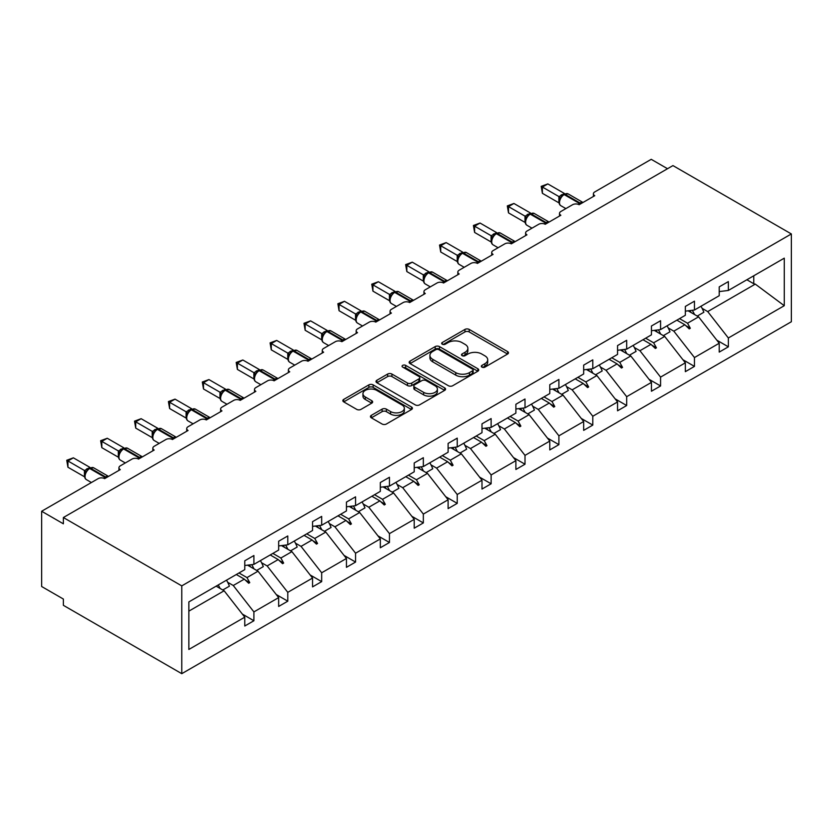 <?xml version="1.0" encoding="UTF-8"?>
<svg xmlns="http://www.w3.org/2000/svg" width="833" height="833" viewBox="0 0 833 833"><rect width="100%" height="100%" fill="white"/><g stroke="black" fill="none" stroke-linecap="round" stroke-linejoin="round"><path stroke-width="1.25" d="M481.953 367.124A2.114 1.218 0 0 0 484.931 367.124L507.589 354.035A3.02 1.739 0 0 0 508.474 352.807A3.02 1.739 0 0 0 507.589 351.578L469.208 329.42A3.02 1.739 0 0 0 464.949 329.42L442.292 342.498A2.114 1.218 0 0 0 441.667 343.363A2.114 1.218 0 0 0 442.292 344.216A2.114 1.218 0 0 0 445.27 344.216L448.206 342.53A9.652 5.571 0 0 1 461.857 342.53L465.053 344.373A9.652 5.571 0 0 1 467.875 348.319A9.652 5.571 0 0 1 465.053 352.255L462.117 353.942A2.114 1.218 0 0 0 461.503 354.806A2.114 1.218 0 0 0 462.117 355.67A2.114 1.218 0 0 0 465.106 355.67L468.042 353.973A9.652 5.571 0 0 1 481.682 353.973L484.879 355.826A9.652 5.571 0 0 1 487.711 359.762A9.652 5.571 0 0 1 484.879 363.698L481.953 365.395A2.114 1.218 0 0 0 481.328 366.26A2.114 1.218 0 0 0 481.953 367.124L481.953 365.395M371.331 415.344A3.02 1.739 0 0 0 370.456 416.583A3.02 1.739 0 0 0 371.331 417.812L382.108 424.028A3.02 1.739 0 0 0 386.366 424.028L411.533 409.503A3.02 1.739 0 0 0 412.408 408.274A3.02 1.739 0 0 0 411.533 407.035L373.142 384.877A3.02 1.739 0 0 0 368.884 384.877L343.717 399.403A3.02 1.739 0 0 0 342.832 400.631A3.02 1.739 0 0 0 343.717 401.87L356.732 409.378A3.02 1.739 0 0 0 360.991 409.378L371.757 403.162A3.02 1.739 0 0 0 372.643 401.933A3.02 1.739 0 0 0 371.757 400.694L365.312 396.977A8.07 4.654 0 0 1 362.949 393.676A8.07 4.654 0 0 1 367.926 389.375A8.07 4.654 0 0 1 376.714 390.385L401.985 404.973A8.07 4.654 0 0 1 404.349 408.274A8.07 4.654 0 0 1 399.371 412.574A8.07 4.654 0 0 1 390.583 411.564L386.366 409.128A3.02 1.739 0 0 0 382.108 409.128L371.331 415.344L371.331 417.812M791.35 233.948L181.771 585.88L181.771 673.678L791.35 321.746L791.35 233.948L672.949 165.59L63.37 517.532L63.37 523.801L41.65 511.254L98.138 478.642A4.613 2.666 180 0 1 104.646 478.642L120.296 469.614A4.613 2.666 0 0 1 118.942 467.74A4.613 2.666 0 0 1 120.296 465.855L132.02 459.077A4.613 2.666 180 0 1 138.538 459.077L154.178 450.049A4.613 2.666 0 0 1 152.835 448.164A4.613 2.666 0 0 1 154.178 446.29L165.913 439.512A4.613 2.666 180 0 1 172.431 439.512L188.071 430.484A4.613 2.666 0 0 1 186.717 428.599A4.613 2.666 0 0 1 188.071 426.725L199.805 419.947A4.613 2.666 180 0 1 206.324 419.947L221.963 410.919A4.613 2.666 0 0 1 220.61 409.034A4.613 2.666 0 0 1 221.963 407.16L233.688 400.381A4.613 2.666 180 0 1 240.206 400.381L255.846 391.354A4.613 2.666 0 0 1 254.502 389.469A4.613 2.666 0 0 1 255.846 387.584L267.58 380.816A4.613 2.666 180 0 1 274.099 380.816L289.738 371.789A4.613 2.666 0 0 1 288.395 369.904A4.613 2.666 0 0 1 289.738 368.019L301.473 361.251A4.613 2.666 180 0 1 307.991 361.251L323.631 352.224A4.613 2.666 0 0 1 322.277 350.339A4.613 2.666 0 0 1 323.631 348.454L335.355 341.686A4.613 2.666 180 0 1 341.874 341.686L357.524 332.659A4.613 2.666 0 0 1 356.17 330.774A4.613 2.666 0 0 1 357.524 328.889L369.248 322.121A4.613 2.666 180 0 1 375.766 322.121L391.406 313.083A4.613 2.666 0 0 1 390.063 311.209A4.613 2.666 0 0 1 391.406 309.324L403.141 302.556A4.613 2.666 180 0 1 409.659 302.556L425.299 293.518A4.613 2.666 0 0 1 423.945 291.644A4.613 2.666 0 0 1 425.299 289.759L437.033 282.991A4.613 2.666 180 0 1 443.552 282.991L459.191 273.953A4.613 2.666 0 0 1 457.838 272.079A4.613 2.666 0 0 1 459.191 270.194L470.916 263.415A4.613 2.666 180 0 1 477.434 263.415L493.074 254.388A4.613 2.666 0 0 1 491.73 252.514A4.613 2.666 0 0 1 493.074 250.629L504.808 243.85A4.613 2.666 180 0 1 511.327 243.85L526.966 234.823A4.613 2.666 0 0 1 525.613 232.938A4.613 2.666 0 0 1 526.966 231.064L538.701 224.285A4.613 2.666 180 0 1 545.219 224.285L560.859 215.258A4.613 2.666 0 0 1 559.505 213.373A4.613 2.666 0 0 1 560.859 211.499L572.583 204.72A4.613 2.666 180 0 1 579.102 204.72L594.752 195.693A4.613 2.666 0 0 1 593.398 193.808A4.613 2.666 0 0 1 594.752 191.934L651.229 159.322L667.525 168.724M181.771 585.88L63.37 517.532M448.414 385.741A3.02 1.739 0 0 0 452.683 385.741L477.85 371.216A3.02 1.739 0 0 0 478.725 369.977A3.02 1.739 0 0 0 477.85 368.748L439.46 346.59A3.02 1.739 0 0 0 435.201 346.59L410.034 361.116A3.02 1.739 0 0 0 409.149 362.345A3.02 1.739 0 0 0 410.034 363.584L448.414 385.741M403.526 367.572A2.114 1.218 0 0 1 405.661 367.874L444.645 390.375L419.53 404.88A3.02 1.739 0 0 1 415.261 404.88L376.88 382.722L376.88 380.264A3.02 1.739 0 0 0 375.995 381.493A3.02 1.739 0 0 0 376.88 382.722M376.88 380.264L387.647 374.048A3.02 1.739 0 0 1 391.916 374.048L407.483 383.034A3.02 1.739 0 0 0 411.741 383.034L418.884 378.911A3.02 1.739 0 0 0 419.77 377.672A3.02 1.739 0 0 0 418.884 376.443L402.683 367.093A2.114 1.218 0 0 1 402.058 366.228A2.114 1.218 0 0 1 403.37 365.104A2.114 1.218 0 0 1 405.661 365.364L444.687 387.897A3.02 1.739 0 0 1 445.572 389.126A3.02 1.739 0 0 1 444.687 390.354L444.687 387.897M188.852 611.141L224.129 590.774L244.767 617.18L188.852 649.459L188.852 601.926L244.767 569.637L244.767 560.796L253.898 555.528L253.898 564.378L244.767 565.513M242.361 614.088L253.898 620.752L253.898 611.911L278.659 597.615L258.022 571.209L247.547 565.159M227.659 582.277L233.261 585.505L253.898 611.911M253.898 564.378L278.659 550.072L278.659 541.231L287.781 535.963L287.781 544.803L278.659 545.948M276.244 594.523L287.781 601.187L287.781 592.346L312.552 578.05L291.914 551.644L281.439 545.594M261.541 562.712L267.143 565.94L287.781 592.346M287.781 544.803L312.552 530.506L312.552 521.666L321.673 516.398L321.673 525.238L312.552 526.383M310.136 574.957L321.673 581.621L321.673 572.781L346.445 558.474L325.797 532.079L315.332 526.029M295.434 543.147L301.036 546.375L321.673 572.781M321.673 525.238L346.445 510.941L346.445 502.101L355.566 496.832L355.566 505.673L346.445 506.808M344.029 555.392L355.566 562.056L355.566 553.216L380.327 538.909L359.689 512.514L349.225 506.464M329.327 523.572L334.928 526.81L355.566 553.216M355.566 505.673L380.327 491.376L380.327 482.536L389.448 477.267L389.448 486.108L380.327 487.243M377.922 535.827L389.448 542.491L389.448 533.641L414.22 519.344L393.582 492.949L383.107 486.899M363.219 504.007L368.811 507.245L389.448 533.641M389.448 486.108L414.22 471.811L414.22 462.971L423.341 457.702L423.341 466.542L414.22 467.677M411.804 516.262L423.341 522.926L423.341 514.076L448.112 499.779L427.475 473.383L417 467.334M397.102 484.442L402.703 487.68L423.341 514.076M423.341 466.542L448.112 452.246L448.112 443.406L457.234 438.137L457.234 446.977L448.112 448.112M445.697 496.697L457.234 503.361L457.234 494.51L481.995 480.214L461.357 453.818L450.892 447.769M430.994 464.876L436.596 468.115L457.234 494.51M457.234 446.977L481.995 432.681L481.995 423.841L491.126 418.572L491.126 427.412L481.995 428.547M479.589 477.132L491.126 483.786L491.126 474.945L515.887 460.649L495.25 434.243L484.775 428.204M464.887 445.311L470.489 448.55L491.126 474.945M491.126 427.412L515.887 413.116L515.887 404.276L525.009 399.007L525.009 407.847L515.887 408.982M513.472 457.567L525.009 464.22L525.009 455.38L549.78 441.084L529.142 414.678L518.667 408.639M498.769 425.746L504.371 428.985L525.009 455.38M525.009 407.847L549.78 393.551L549.78 384.7L558.901 379.442L558.901 388.282L549.78 389.417M547.364 438.002L558.901 444.655L558.901 435.815L583.662 421.519L563.025 395.113L552.56 389.073M532.662 406.181L538.264 409.409L558.901 435.815M558.901 388.282L583.662 373.986L583.662 365.135L592.794 359.866L592.794 368.717L583.662 369.852M581.257 418.437L592.794 425.09L592.794 416.25L617.555 401.954L596.917 375.548L586.442 369.508M566.555 386.616L572.156 389.844L592.794 416.25M592.794 368.717L617.555 354.41L617.555 345.57L626.676 340.301L626.676 349.152L617.555 350.287M615.15 398.861L626.676 405.525L626.676 396.685L651.448 382.389L630.81 355.983L620.335 349.933M600.447 367.051L606.039 370.279L626.676 396.685M626.676 349.152L651.448 334.845L651.448 326.005L660.569 320.736L660.569 329.576L651.448 330.722M649.032 379.296L660.569 385.96L660.569 377.12L685.34 362.824L664.703 336.417L654.228 330.368M634.33 347.486L639.931 350.714L660.569 377.12M660.569 329.576L685.34 315.28L685.34 306.44L694.462 301.171L694.462 310.011L685.34 311.157M682.925 359.731L694.462 366.395L694.462 357.555L719.223 343.248L719.223 352.099L728.354 346.83L728.354 337.99L784.27 305.701L755.292 284.115L753.771 283.741L753.771 275.775M668.222 327.921L673.824 331.149L694.462 357.555M694.462 310.011L719.223 295.715L719.223 286.875L728.354 281.606L728.354 290.446L719.223 291.581M716.817 340.166L728.354 346.83M702.115 308.345L707.717 311.584L728.354 337.99M41.65 511.254L41.65 586.515L63.37 599.052L63.37 605.32L181.771 673.678M224.129 590.774L216.153 586.161M253.898 620.752L244.767 626.02L244.767 617.18M287.781 601.187L278.659 606.455L278.659 597.615M321.673 581.621L312.552 586.89L312.552 578.05M355.566 562.056L346.445 567.325L346.445 558.474M389.448 542.491L380.327 547.76L380.327 538.909M423.341 522.926L414.22 528.195L414.22 519.344M457.234 503.361L448.112 508.619L448.112 499.779M491.126 483.786L481.995 489.054L481.995 480.214M525.009 464.22L515.887 469.489L515.887 460.649M558.901 444.655L549.78 449.924L549.78 441.084M592.794 425.09L583.662 430.359L583.662 421.519M626.676 405.525L617.555 410.794L617.555 401.954M660.569 385.96L651.448 391.229L651.448 382.389M694.462 366.395L685.34 371.664L685.34 362.824M728.354 290.446L784.27 258.168L784.27 305.701M238.988 572.979L246.974 577.592L258.022 571.209M233.261 585.505L244.308 579.133L248.671 583.246L249.754 582.621L246.974 577.592M236.322 574.52L244.308 579.133M272.88 553.414L280.867 558.027L291.914 551.644M267.143 565.94L278.191 559.568L282.564 563.681L283.647 563.056L280.867 558.027M270.215 554.955L278.191 559.568M306.773 533.849L314.749 538.462L325.797 532.079M301.036 546.375L312.083 539.992L316.446 544.116L317.54 543.48L314.749 538.462M304.097 535.39L312.083 539.992M340.655 514.284L348.642 518.886L359.689 512.514M334.928 526.81L345.976 520.427L350.339 524.551L351.422 523.915L348.642 518.886M337.99 515.825L345.976 520.427M374.548 494.719L382.534 499.321L393.582 492.949M368.811 507.245L379.869 500.862L384.232 504.975L385.315 504.35L382.534 499.321M371.882 496.26L379.869 500.862M408.441 475.154L416.417 479.756L427.475 473.383M402.703 487.68L413.751 481.297L418.114 485.41L419.207 484.785L416.417 479.756M405.775 476.684L413.751 481.297M442.323 455.578L450.309 460.191L461.357 453.818M436.596 468.115L447.644 461.732L452.007 465.845L453.09 465.22L450.309 460.191M439.657 457.119L447.644 461.732M476.216 436.013L484.202 440.626L495.25 434.243M470.489 448.55L481.536 442.167L485.899 446.28L486.982 445.655L484.202 440.626M473.55 437.554L481.536 442.167M510.108 416.448L518.095 421.061L529.142 414.678M504.371 428.985L515.419 422.602L519.792 426.715L520.875 426.09L518.095 421.061M507.443 417.989L515.419 422.602M544.001 396.883L551.977 401.496L563.025 395.113M538.264 409.409L549.311 403.037L553.674 407.15L554.768 406.525L551.977 401.496M541.325 398.424L549.311 403.037M577.883 377.318L585.87 381.93L596.917 375.548M572.156 389.844L583.204 383.472L587.567 387.584L588.65 386.96L585.87 381.93M575.218 378.859L583.204 383.472M611.776 357.753L619.762 362.365L630.81 355.983M606.039 370.279L617.097 363.906L621.46 368.019L622.543 367.395L619.762 362.365M609.11 359.294L617.097 363.906M645.669 338.188L653.645 342.8L664.703 336.417M639.931 350.714L650.979 344.341L655.342 348.454L656.435 347.83L653.645 342.8M642.993 339.729L650.979 344.341M679.551 318.623L687.537 323.235L698.585 316.852L688.12 310.803M673.824 331.149L684.872 324.766L689.235 328.889L690.318 328.254L687.537 323.235M676.885 320.164L684.872 324.766M698.585 316.852L719.223 343.248M707.717 311.584L755.292 284.115M746.868 279.753L753.771 283.741M685.809 325.651L690.318 328.254M651.916 345.216L656.435 347.83M618.024 364.781L622.543 367.395M584.131 384.346L588.65 386.96M550.249 403.911L554.768 406.525M516.356 423.476L520.875 426.09M482.463 443.052L486.982 445.655M448.581 462.617L453.09 465.22M414.688 482.182L419.207 484.785M380.796 501.747L385.315 504.35M346.913 521.312L351.422 523.915M313.021 540.877L317.54 543.48M279.128 560.442L283.647 563.056M245.235 580.007L249.754 582.621M482.796 367.415L484.879 366.208A9.652 5.571 0 0 0 487.711 362.272L487.711 359.762M467.875 348.319L467.875 350.818A9.652 5.571 0 0 1 465.053 354.764L462.961 355.972M507.557 354.067L469.208 331.93A3.02 1.739 0 0 0 464.949 331.93L443.135 344.518M477.809 371.237L439.46 349.1A3.02 1.739 0 0 0 435.201 349.1L410.075 363.604M472.519 370.841A2.114 1.218 0 0 0 473.134 369.977A2.114 1.218 0 0 0 472.519 369.123L438.824 349.673A2.114 1.218 0 0 0 435.836 349.673L432.744 351.453A9.652 5.571 0 0 0 429.922 355.389A9.652 5.571 0 0 0 432.744 359.335L455.776 372.632A9.652 5.571 0 0 0 469.427 372.632L472.519 370.841L472.519 373.351A2.114 1.218 0 0 0 473.134 372.486L473.134 369.977M429.922 355.389L429.922 357.898A9.652 5.571 0 0 0 432.744 361.845L432.744 359.335M472.519 373.351L469.427 375.142A9.652 5.571 0 0 1 455.776 375.142L432.744 361.845M376.922 382.743L387.647 376.558L387.647 374.048M419.77 377.672L419.77 380.181A3.02 1.739 0 0 1 418.884 381.42L411.741 385.544A3.02 1.739 0 0 1 407.483 385.544L391.916 376.558A3.02 1.739 0 0 0 387.647 376.558M423.633 392.353A8.07 4.654 0 0 0 432.421 393.363A8.07 4.654 0 0 0 437.398 389.063A8.07 4.654 0 0 0 435.034 385.773L426.132 380.629A3.02 1.739 0 0 0 421.873 380.629L414.73 384.752A3.02 1.739 0 0 0 413.845 385.981A3.02 1.739 0 0 0 414.73 387.22L423.633 392.353L423.633 394.863A8.07 4.654 0 0 0 432.421 395.873A8.07 4.654 0 0 0 437.398 391.572L437.398 389.063M413.845 385.981L413.845 388.49A3.02 1.739 0 0 0 414.73 389.729L414.73 387.22M423.633 394.863L414.73 389.729M404.349 408.274L404.349 410.773A8.07 4.654 0 0 1 399.371 415.084A8.07 4.654 0 0 1 390.583 414.074L386.366 411.637A3.02 1.739 0 0 0 382.108 411.637L371.372 417.833M362.949 393.676L362.949 396.185A8.07 4.654 0 0 0 365.312 399.486L365.312 396.977M371.716 403.182L365.312 399.486M411.492 409.524L373.142 387.387A3.02 1.739 0 0 0 368.884 387.387L343.758 401.891M542.387 193.308L541.2 186.353L542.387 187.04L547.822 183.906L564.41 193.475L558.974 196.609L542.387 187.04L542.387 193.308L558.881 202.825L558.881 196.557M563.847 194.36A1.541 0.885 -120 0 1 564.056 194.141L568.127 193.891A6.602 3.811 120 0 0 564.826 194.214A1.541 0.885 -120 0 0 564.056 194.141L563.4 194.516A1.541 0.885 60 0 0 563.191 194.735L559.703 198.972C558.61 202.367 558.995 204.616 560.869 205.709L565.878 208.594M560.776 197.785L558.974 196.609M541.2 186.353L547.822 183.906M692.265 310.293A24.574 14.192 60 0 1 694.545 314.52M700.97 306.263A24.574 14.192 60 0 1 703.864 312.25L697.242 316.071M689.932 310.584A20.887 12.058 60 0 1 691.13 312.542M658.382 329.858A24.574 14.192 60 0 1 660.652 334.085M667.077 325.828A24.574 14.192 60 0 1 669.971 331.815L663.349 335.637M656.04 330.149A20.887 12.058 60 0 1 657.237 332.107M624.49 349.423A24.574 14.192 60 0 1 626.76 353.65M633.184 345.393A24.574 14.192 60 0 1 636.079 351.38L629.456 355.202M622.147 349.714A20.887 12.058 60 0 1 623.344 351.672M590.597 368.988A24.574 14.192 60 0 1 592.877 373.215M599.291 364.958A24.574 14.192 60 0 1 602.197 370.945L595.564 374.767M588.254 369.279A20.887 12.058 60 0 1 589.462 371.247M556.704 388.553A24.574 14.192 60 0 1 558.985 392.78M565.409 384.523A24.574 14.192 60 0 1 568.304 390.51L561.681 394.332M554.372 388.844A20.887 12.058 60 0 1 555.569 390.812M508.505 212.873L507.307 205.918L508.505 206.605L513.93 203.471L530.517 213.04L525.082 216.184L508.505 206.605L508.505 212.873L524.988 222.39L524.988 216.122M529.955 213.925A1.541 0.885 -120 0 1 530.163 213.706L534.234 213.456A6.602 3.811 120 0 0 530.933 213.789A1.541 0.885 -120 0 0 530.163 213.706L529.517 214.081A1.541 0.885 60 0 0 529.299 214.3L525.81 218.548A3.384 2.447 18 0 0 524.977 216.163M526.893 217.351L525.082 216.184M507.307 205.918L513.93 203.471M474.612 232.438L473.415 225.483L474.612 226.17L480.047 223.036L496.624 232.605L491.199 235.749L474.612 226.17L474.612 232.438L491.095 241.955L491.095 235.687M496.062 233.49A1.541 0.885 -120 0 1 496.27 233.271L500.341 233.021A6.602 3.811 120 0 0 497.041 233.355A1.541 0.885 -120 0 0 496.27 233.271L495.625 233.646A1.541 0.885 60 0 0 495.416 233.865L491.928 238.113A3.384 2.447 18 0 0 491.085 235.729M493.001 236.916L491.199 235.749M473.415 225.483L480.047 223.036M440.719 252.003L439.532 245.048L440.719 245.735L446.155 242.601L462.742 252.17L457.307 255.314L440.719 245.735L440.719 252.003L457.213 261.52L457.213 255.252M462.18 253.055A1.541 0.885 -120 0 1 462.388 252.836L466.459 252.586A6.602 3.811 120 0 0 463.148 252.92A1.541 0.885 -120 0 0 462.388 252.836L461.732 253.222A1.541 0.885 60 0 0 461.524 253.43L458.035 257.678C456.942 261.062 457.327 263.311 459.202 264.405L464.2 267.299M459.108 256.481L457.307 255.314M439.532 245.048L446.155 242.601M406.837 271.568L405.64 264.613L406.837 265.3L412.262 262.166L428.849 271.735L423.414 274.88L406.837 265.3L406.837 271.568L423.32 281.096L423.31 274.859A3.384 2.447 18 0 1 424.132 277.264M428.287 272.62A1.541 0.885 -120 0 1 428.495 272.401L432.566 272.152A6.602 3.811 120 0 0 429.266 272.485A1.541 0.885 -120 0 0 428.495 272.401L427.839 272.787A1.541 0.885 60 0 0 427.631 273.005L424.143 277.243C423.049 280.638 423.435 282.876 425.309 283.97L430.317 286.864M425.226 276.046L423.414 274.88M405.64 264.613L412.262 262.166M522.822 408.118A24.574 14.192 60 0 1 525.092 412.345M531.516 404.088A24.574 14.192 60 0 1 534.411 410.075L527.789 413.897M520.479 408.409A20.887 12.058 60 0 1 521.677 410.377M372.945 291.144L371.747 284.178L372.945 284.865L378.369 281.731L394.957 291.311L389.521 294.445L372.945 284.865L372.945 291.144L389.428 300.661L389.428 294.382M394.394 292.185A1.541 0.885 -120 0 1 394.603 291.977L398.674 291.717A6.602 3.811 120 0 0 395.373 292.05A1.541 0.885 -120 0 0 394.603 291.977L393.957 292.352A1.541 0.885 60 0 0 393.749 292.57L390.261 296.808A3.384 2.447 18 0 0 389.417 294.424M391.333 295.611L389.521 294.445M371.747 284.178L378.369 281.731M488.929 427.683A24.574 14.192 60 0 1 491.199 431.911M497.624 423.653A24.574 14.192 60 0 1 500.529 429.641L493.896 433.472M486.587 427.975A20.887 12.058 60 0 1 487.794 429.943M339.052 310.709L337.865 303.743L339.052 304.43L344.487 301.296L361.074 310.876L355.639 314.01L339.052 304.43L339.052 310.709L355.535 320.226L355.535 313.947M360.512 311.761A1.541 0.885 -120 0 1 360.72 311.542L364.781 311.292A6.602 3.811 120 0 0 361.48 311.615A1.541 0.885 -120 0 0 360.72 311.542L360.064 311.917A1.541 0.885 60 0 0 359.856 312.136L356.368 316.373A3.384 2.447 18 0 0 355.524 313.999M357.44 315.176L355.639 314.01M337.865 303.743L344.487 301.296M455.037 447.248A24.574 14.192 60 0 1 457.317 451.476M463.742 443.218A24.574 14.192 60 0 1 466.636 449.206L460.014 453.037M452.704 447.54A20.887 12.058 60 0 1 453.902 449.508M305.159 330.274L303.972 323.308L305.159 323.995L310.594 320.861L327.182 330.441L321.746 333.575L305.159 323.995L305.159 330.274L321.653 339.791L321.653 333.523M326.619 331.326A1.541 0.885 -120 0 1 326.828 331.107L330.899 330.857A6.602 3.811 120 0 0 327.598 331.18A1.541 0.885 -120 0 0 326.828 331.107L326.172 331.482A1.541 0.885 60 0 0 325.963 331.701L322.475 335.938A3.384 2.447 18 0 0 321.632 333.564M323.548 334.741L321.746 333.575M303.972 323.308L310.594 320.861M421.154 466.813A24.574 14.192 60 0 1 423.424 471.041M429.849 462.784A24.574 14.192 60 0 1 432.744 468.771L426.121 472.603M418.812 467.105A20.887 12.058 60 0 1 420.009 469.073M271.277 349.839L270.079 342.873L271.277 343.571L276.702 340.426L293.289 350.006L287.854 353.14L271.277 343.571L271.277 349.839L287.76 359.356L287.76 353.088M292.727 350.891A1.541 0.885 -120 0 1 292.935 350.672L297.006 350.422A6.602 3.811 120 0 0 293.705 350.745A1.541 0.885 -120 0 0 292.935 350.672L292.289 351.047A1.541 0.885 60 0 0 292.081 351.266L288.582 355.504C287.489 358.898 287.885 361.137 289.749 362.24L294.757 365.125M289.665 354.306L287.854 353.14M270.079 342.873L276.702 340.426M387.262 486.378A24.574 14.192 60 0 1 389.532 490.606M395.956 482.359A24.574 14.192 60 0 1 398.861 488.336L392.228 492.168M384.919 486.67A20.887 12.058 60 0 1 386.116 488.638M237.384 369.404L236.187 362.438L237.384 363.136L242.819 359.991L259.396 369.571L253.971 372.705L237.384 363.136L237.384 369.404L253.867 378.921L253.867 372.653M258.834 370.456A1.541 0.885 -120 0 1 259.042 370.237L263.113 369.987A6.602 3.811 120 0 0 259.813 370.31A1.541 0.885 -120 0 0 259.042 370.237L258.397 370.612A1.541 0.885 60 0 0 258.188 370.831L254.7 375.069C253.607 378.463 253.992 380.702 255.856 381.806L260.864 384.69M255.773 373.871L253.971 372.705M236.187 362.438L242.819 359.991M353.369 505.954A24.574 14.192 60 0 1 355.649 510.171M362.063 501.924A24.574 14.192 60 0 1 364.969 507.911L358.336 511.733M351.026 506.245A20.887 12.058 60 0 1 352.234 508.203M203.491 388.969L202.304 382.014L203.491 382.701L208.927 379.567L225.514 389.136L220.079 392.27L203.491 382.701L203.491 388.969L219.985 398.486L219.964 392.26A3.384 2.447 18 0 1 220.797 394.655L221.88 393.436L220.079 392.27M224.952 390.021A1.541 0.885 -120 0 1 225.16 389.802L229.231 389.552A6.602 3.811 120 0 0 225.92 389.875A1.541 0.885 -120 0 0 225.16 389.802L224.504 390.177A1.541 0.885 60 0 0 224.296 390.396L221.88 393.436M202.304 382.014L208.927 379.567M319.476 525.519A24.574 14.192 60 0 1 321.757 529.736M328.181 521.489A24.574 14.192 60 0 1 331.076 527.476L324.454 531.298M317.144 525.81A20.887 12.058 60 0 1 318.341 527.768M169.609 408.534L168.412 401.579L169.609 402.266L175.034 399.132L191.621 408.701L186.186 411.835L169.609 402.266L169.609 408.534L186.092 418.051L186.092 411.783M191.059 409.586A1.541 0.885 -120 0 1 191.267 409.367L195.338 409.118A6.602 3.811 120 0 0 192.038 409.44A1.541 0.885 -120 0 0 191.267 409.367L190.611 409.742A1.541 0.885 60 0 0 190.403 409.961L186.915 414.199A3.384 2.447 18 0 0 186.082 411.825M187.998 413.001L186.186 411.835M168.412 401.579L175.034 399.132M285.594 545.084A24.574 14.192 60 0 1 287.864 549.311M294.288 541.054A24.574 14.192 60 0 1 297.183 547.042L290.561 550.863M283.251 545.376A20.887 12.058 60 0 1 284.449 547.333M135.717 428.1L134.519 421.144L135.717 421.831L141.141 418.697L157.729 428.266L152.293 431.411L135.717 421.831L135.717 428.1L152.2 437.617L152.2 431.348M157.166 429.151A1.541 0.885 -120 0 1 157.375 428.933L161.446 428.683A6.602 3.811 120 0 0 158.145 429.005A1.541 0.885 -120 0 0 157.375 428.933L156.729 429.307A1.541 0.885 60 0 0 156.521 429.526L153.033 433.774A3.384 2.447 18 0 0 152.189 431.39M154.105 432.577L152.293 431.411M134.519 421.144L141.141 418.697M251.701 564.649A24.574 14.192 60 0 1 253.971 568.877M260.396 560.619A24.574 14.192 60 0 1 263.301 566.607L256.668 570.428M249.359 564.941A20.887 12.058 60 0 1 250.566 566.898M101.824 447.665L100.637 440.709L101.824 441.396L107.259 438.262L123.846 447.831L118.411 450.976L101.824 441.396L101.824 447.665L118.317 457.182L118.317 450.913M123.284 448.716A1.541 0.885 -120 0 1 123.492 448.498L127.564 448.248A6.602 3.811 120 0 0 124.252 448.581A1.541 0.885 -120 0 0 123.492 448.498L122.836 448.872A1.541 0.885 60 0 0 122.628 449.091L119.14 453.339A3.384 2.447 18 0 0 118.296 450.955M120.212 452.142L118.411 450.976M100.637 440.709L107.259 438.262M218.256 584.953A24.574 14.192 60 0 1 220.089 588.442M226.514 580.185A24.574 14.192 60 0 1 229.408 586.172L222.786 589.993M67.931 467.23L66.744 460.274L67.931 460.961L73.366 457.827L89.954 467.396L84.518 470.541L67.931 460.961L67.931 467.23L84.425 476.747L84.425 470.478M89.391 468.281A1.541 0.885 -120 0 1 89.6 468.063L93.671 467.813A6.602 3.811 120 0 0 90.37 468.146A1.541 0.885 -120 0 0 89.6 468.063L88.944 468.438A1.541 0.885 60 0 0 88.735 468.656L85.247 472.905C84.154 476.289 84.539 478.538 86.413 479.631L91.422 482.526M86.32 471.707L84.518 470.541M66.744 460.274L73.366 457.827M484.879 366.208L484.879 363.698M462.117 355.67L462.117 353.942M465.053 354.764L465.053 352.255M442.292 344.216L442.292 342.498M464.949 331.93L464.949 329.42M469.208 331.93L469.208 329.42M507.589 354.035L507.589 351.578M410.034 363.584L410.034 361.116M435.201 349.1L435.201 346.59M439.46 349.1L439.46 346.59M477.85 371.216L477.85 368.748M455.776 375.142L455.776 372.632M469.427 375.142L469.427 372.632M391.916 376.558L391.916 374.048M407.483 385.544L407.483 383.034M411.741 385.544L411.741 383.034M418.884 381.42L418.884 378.911M405.661 367.874L405.661 365.364M382.108 411.637L382.108 409.128M386.366 411.637L386.366 409.128M390.583 414.074L390.583 411.564M371.757 403.162L371.757 400.694M343.717 401.87L343.717 399.403M368.884 387.387L368.884 384.877M373.142 387.387L373.142 384.877M411.533 409.503L411.533 407.035M580.768 203.762A1.541 0.885 -120 0 0 580.028 203.002A6.602 3.811 -60 0 1 582.954 202.502M578.123 204.293A6.602 3.811 -60 0 1 579.372 203.377L580.028 203.002L564.826 194.214L564.17 194.599A6.602 3.811 120 0 0 559.495 202.679A6.602 3.811 120 0 0 560.869 205.709M561.463 196.14L563.4 194.516A1.541 0.885 60 0 1 564.17 194.599L579.372 203.377A1.541 0.885 60 0 1 580.122 204.137M562.692 194.995A3.384 1.947 60 0 1 561.692 194.672M562.233 195.37A3.384 1.947 60 0 1 561.046 195.047M559.693 199.004A3.384 2.447 18 0 0 558.86 196.598M546.875 223.327A1.541 0.885 -120 0 0 546.136 222.567A6.602 3.811 -60 0 1 549.072 222.067M544.241 223.858A6.602 3.811 -60 0 1 545.49 222.942L546.136 222.567L530.933 213.789L530.277 214.164A6.602 3.811 120 0 0 525.613 222.255A6.602 3.811 120 0 0 526.977 225.274L531.985 228.169M527.57 215.705L529.517 214.081A1.541 0.885 60 0 1 530.277 214.164L545.49 222.942A1.541 0.885 60 0 1 546.229 223.702M528.799 214.56A3.384 1.947 60 0 1 527.81 214.237M528.341 214.935A3.384 1.947 60 0 1 527.154 214.612M512.993 242.892A1.541 0.885 -120 0 0 512.253 242.132A6.602 3.811 -60 0 1 515.179 241.632M510.348 243.423A6.602 3.811 -60 0 1 511.597 242.507L512.253 242.132L497.041 233.355L496.395 233.729A6.602 3.811 120 0 0 491.72 241.82A6.602 3.811 120 0 0 493.084 244.84L498.092 247.734M493.688 235.27L495.625 233.646A1.541 0.885 60 0 1 496.395 233.729L511.597 242.507A1.541 0.885 60 0 1 512.337 243.267M494.906 234.125A3.384 1.947 60 0 1 493.917 233.802M494.448 234.5A3.384 1.947 60 0 1 493.261 234.177M479.1 262.457A1.541 0.885 -120 0 0 478.361 261.697A6.602 3.811 -60 0 1 481.287 261.198M476.455 262.989A6.602 3.811 -60 0 1 477.705 262.072L478.361 261.697L463.148 252.92L462.502 253.294A6.602 3.811 120 0 0 457.827 261.385A6.602 3.811 120 0 0 459.202 264.405M459.795 254.836L461.732 253.222A1.541 0.885 60 0 1 462.502 253.294L477.705 262.072A1.541 0.885 60 0 1 478.444 262.832M461.013 253.69A3.384 1.947 60 0 1 460.024 253.367M460.566 254.065A3.384 1.947 60 0 1 459.379 253.742M458.025 257.699A3.384 2.447 18 0 0 457.192 255.294M445.207 282.023A1.541 0.885 -120 0 0 444.468 281.262A6.602 3.811 -60 0 1 447.394 280.763M442.573 282.554A6.602 3.811 -60 0 1 443.822 281.637L444.468 281.262L429.266 272.485L428.61 272.86A6.602 3.811 120 0 0 423.945 280.95A6.602 3.811 120 0 0 425.309 283.97M425.902 274.401L427.839 272.787A1.541 0.885 60 0 1 428.61 272.86L443.822 281.637A1.541 0.885 60 0 1 444.562 282.397M427.131 273.255A3.384 1.947 60 0 1 426.142 272.932M426.673 273.63A3.384 1.947 60 0 1 425.486 273.307M411.325 301.588A1.541 0.885 -120 0 0 410.575 300.828A6.602 3.811 -60 0 1 413.512 300.328M408.68 302.119A6.602 3.811 -60 0 1 409.93 301.202L410.575 300.828L395.373 292.05L394.717 292.425A6.602 3.811 120 0 0 390.052 300.515A6.602 3.811 120 0 0 391.416 303.535L396.425 306.429M392.01 293.966L393.957 292.352A1.541 0.885 60 0 1 394.717 292.425L409.93 301.202A1.541 0.885 60 0 1 410.669 301.973M393.238 292.82A3.384 1.947 60 0 1 392.249 292.498M392.78 293.195A3.384 1.947 60 0 1 391.593 292.883M377.432 321.163A1.541 0.885 -120 0 0 376.693 320.393A6.602 3.811 -60 0 1 379.619 319.893L364.781 311.292M374.788 321.684A6.602 3.811 -60 0 1 376.037 320.767L376.693 320.393L361.48 311.615L360.835 311.99A6.602 3.811 120 0 0 356.16 320.08A6.602 3.811 120 0 0 357.534 323.1L362.532 325.995M358.128 313.541L360.064 311.917A1.541 0.885 60 0 1 360.835 311.99L376.037 320.767A1.541 0.885 60 0 1 376.776 321.538M359.346 312.396A3.384 1.947 60 0 1 358.357 312.063M358.898 312.76A3.384 1.947 60 0 1 357.711 312.448M343.54 340.728A1.541 0.885 -120 0 0 342.8 339.958A6.602 3.811 -60 0 1 345.726 339.458L330.899 330.857M340.895 341.249A6.602 3.811 -60 0 1 342.144 340.333L342.8 339.958L327.598 331.18L326.942 331.555A6.602 3.811 120 0 0 322.267 339.645A6.602 3.811 120 0 0 323.641 342.675L328.65 345.56M324.235 333.106L326.172 331.482A1.541 0.885 60 0 1 326.942 331.555L342.144 340.333A1.541 0.885 60 0 1 342.894 341.103M325.464 331.961A3.384 1.947 60 0 1 324.464 331.638M325.005 332.336A3.384 1.947 60 0 1 323.818 332.013M309.647 360.293A1.541 0.885 -120 0 0 308.908 359.523A6.602 3.811 -60 0 1 311.844 359.023L297.006 350.422M307.013 360.824A6.602 3.811 -60 0 1 308.262 359.898L308.908 359.523L293.705 350.745L293.049 351.12A6.602 3.811 120 0 0 288.385 359.21A6.602 3.811 120 0 0 289.749 362.24M290.342 352.671L292.289 351.047A1.541 0.885 60 0 1 293.049 351.12L308.262 359.898A1.541 0.885 60 0 1 309.001 360.668M291.571 351.526A3.384 1.947 60 0 1 290.582 351.203M291.113 351.901A3.384 1.947 60 0 1 289.926 351.578M288.582 355.524A3.384 2.447 18 0 0 287.749 353.13M275.765 379.858A1.541 0.885 -120 0 0 275.025 379.088A6.602 3.811 -60 0 1 277.951 378.588M273.12 380.389A6.602 3.811 -60 0 1 274.369 379.473L275.025 379.088L259.813 370.31L259.167 370.685A6.602 3.811 120 0 0 254.492 378.776A6.602 3.811 120 0 0 255.856 381.806M256.46 372.236L258.397 370.612A1.541 0.885 60 0 1 259.167 370.685L274.369 379.473A1.541 0.885 60 0 1 275.109 380.233M257.678 371.091A3.384 1.947 60 0 1 256.689 370.768M257.22 371.466A3.384 1.947 60 0 1 256.033 371.143M254.69 375.089A3.384 2.447 18 0 0 253.857 372.695M241.872 399.424A1.541 0.885 -120 0 0 241.133 398.653A6.602 3.811 -60 0 1 244.059 398.164M239.227 399.955A6.602 3.811 -60 0 1 240.477 399.038L241.133 398.653L225.92 389.875L225.274 390.25A6.602 3.811 120 0 0 220.599 398.341A6.602 3.811 120 0 0 221.974 401.371L226.982 404.255M222.567 391.802L224.504 390.177A1.541 0.885 60 0 1 225.274 390.25L240.477 399.038A1.541 0.885 60 0 1 241.216 399.798M223.785 390.656A3.384 1.947 60 0 1 222.796 390.333M223.338 391.031A3.384 1.947 60 0 1 222.151 390.708M207.979 418.989A1.541 0.885 -120 0 0 207.24 418.228A6.602 3.811 -60 0 1 210.166 417.729M205.345 419.52A6.602 3.811 -60 0 1 206.594 418.603L207.24 418.228L192.038 409.44L191.382 409.826A6.602 3.811 120 0 0 186.717 417.906A6.602 3.811 120 0 0 188.081 420.936L193.089 423.82M188.674 411.367L190.611 409.742A1.541 0.885 60 0 1 191.382 409.826L206.594 418.603A1.541 0.885 60 0 1 207.334 419.363M189.903 410.221A3.384 1.947 60 0 1 188.914 409.898M189.445 410.596A3.384 1.947 60 0 1 188.258 410.273M174.097 438.554A1.541 0.885 -120 0 0 173.358 437.794A6.602 3.811 -60 0 1 176.284 437.294M171.452 439.085A6.602 3.811 -60 0 1 172.702 438.168L173.358 437.794L158.145 429.005L157.489 429.391A6.602 3.811 120 0 0 152.824 437.481A6.602 3.811 120 0 0 154.188 440.501L159.197 443.395M154.782 430.932L156.729 429.307A1.541 0.885 60 0 1 157.489 429.391L172.702 438.168A1.541 0.885 60 0 1 173.441 438.929M156.01 429.786A3.384 1.947 60 0 1 155.021 429.464M155.552 430.161A3.384 1.947 60 0 1 154.365 429.838M140.204 458.119A1.541 0.885 -120 0 0 139.465 457.359A6.602 3.811 -60 0 1 142.391 456.859M137.56 458.65A6.602 3.811 -60 0 1 138.809 457.734L139.465 457.359L124.252 448.581L123.607 448.956A6.602 3.811 120 0 0 118.932 457.046A6.602 3.811 120 0 0 120.306 460.066L125.304 462.961M120.9 450.497L122.836 448.872A1.541 0.885 60 0 1 123.607 448.956L138.809 457.734A1.541 0.885 60 0 1 139.548 458.494M122.118 449.351A3.384 1.947 60 0 1 121.129 449.029M121.67 449.726A3.384 1.947 60 0 1 120.483 449.404M106.312 477.684A1.541 0.885 -120 0 0 105.572 476.924A6.602 3.811 -60 0 1 108.498 476.424M103.677 478.215A6.602 3.811 -60 0 1 104.916 477.299L105.572 476.924L90.37 468.146L89.714 468.521A6.602 3.811 120 0 0 85.039 476.611A6.602 3.811 120 0 0 86.413 479.631M87.007 470.062L88.944 468.438A1.541 0.885 60 0 1 89.714 468.521L104.916 477.299A1.541 0.885 60 0 1 105.666 478.059M88.236 468.917A3.384 1.947 60 0 1 87.236 468.594M87.777 469.291A3.384 1.947 60 0 1 86.59 468.969M85.237 472.925A3.384 2.447 18 0 0 84.404 470.52M593.398 196.473L593.398 193.808M559.505 216.039L559.505 213.373M525.613 235.604L525.613 232.938M491.73 255.169L491.73 252.514M457.838 274.734L457.838 272.079M423.945 294.299L423.945 291.644M390.063 313.864L390.063 311.209M356.17 333.429L356.17 330.774M322.277 352.994L322.277 350.339M288.395 372.57L288.395 369.904M254.502 392.135L254.502 389.469M220.61 411.7L220.61 409.034M186.717 431.265L186.717 428.599M152.835 450.83L152.835 448.164M118.942 470.395L118.942 467.74M568.127 193.891L582.996 202.481M534.234 213.456L549.103 222.047M525.81 218.548C524.717 221.932 525.113 224.181 526.977 225.274M500.341 233.021L515.211 241.612M491.928 238.113C490.835 241.497 491.22 243.746 493.084 244.84M466.459 252.586L481.328 261.177M432.566 272.152L447.436 280.742M398.674 291.717L413.543 300.307M390.261 296.808C389.157 300.203 389.552 302.441 391.416 303.535M356.368 316.373C355.274 319.768 355.66 322.007 357.534 323.1M322.475 335.938C321.382 339.333 321.767 341.572 323.641 342.675M263.113 369.987L277.993 378.567M229.231 389.552L244.1 398.132M220.807 394.634C219.714 398.028 220.099 400.277 221.974 401.371M195.338 409.118L210.208 417.708M186.915 414.199C185.821 417.593 186.207 419.842 188.081 420.936M161.446 428.683L176.315 437.273M153.033 433.764C151.939 437.158 152.324 439.408 154.188 440.501M127.564 448.248L142.433 456.838M119.14 453.339C118.047 456.723 118.432 458.973 120.306 460.066M93.671 467.813L108.54 476.403"/></g></svg>
